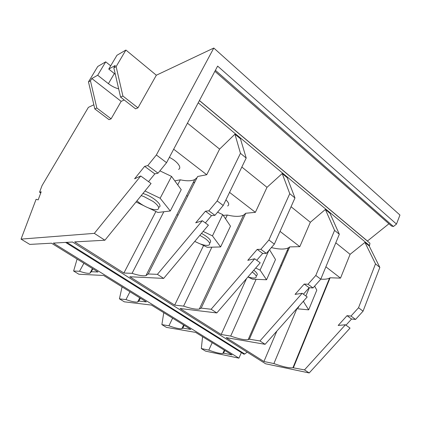 <?xml version="1.0" encoding="UTF-8"?>
<svg xmlns="http://www.w3.org/2000/svg" width="421" height="421" viewBox="0 0 421 421"><rect width="100%" height="100%" fill="white"/><g stroke="black" fill="none" stroke-linecap="round" stroke-linejoin="round"><path stroke-width="0.63" d="M335.8 242.806L350.093 254.337L364.933 242.412L369.143 245.917L369.549 245.59L198.223 102.808M346.004 325.165L351.577 319.029L355.545 319.439L350.988 316.066L347.03 315.676L351.577 319.029M347.03 315.676L338.179 325.449L345.446 324.759L350.035 328.096L309.209 372.959L304.483 369.891L292.937 367.738C289.316 368.222 282.975 366.833 273.897 363.57L263.93 361.507L276.834 331.132M369.549 245.59L369.927 243.206L199.401 100.582M214.889 71.302L391.446 225.988L393.43 226.519L215.415 70.307M241.37 352.587L238.928 358.16L53.314 243.096L72.554 242.028L265.593 363.776L309.209 372.959M296.879 308.746L273.897 363.57M350.093 254.337L340.515 278.123L325.88 266.814M297.415 307.967L298.278 307.772L298.936 306.256M388.92 223.777L367.444 241.023L199.443 100.498M291.053 206.722L310.335 222.272L325.365 209.463L329.948 213.279L339.326 234.26L320.765 279.202L313.008 287.938L308.019 284.243L304.183 284.064L295.058 294.39L302.167 293.305L307.193 296.958L265.114 344.315L226.135 337.626L263.93 361.507M364.933 242.412L375.5 263.872L358.534 307.746L363.065 311.166L355.545 319.439M358.534 307.746L350.988 316.066M340.515 278.123L330.127 277.776L293.448 367.607M304.483 369.891L345.446 324.759M375.5 263.872L379.847 267.43L369.143 245.917M281.528 265.667L280.791 265.119M330.127 277.776L329.548 278.118C327.575 279.102 324.654 279.439 320.791 279.134M148.518 181.64L154.823 173.873L158.022 173.173L166.553 162.68L217.636 66.102L396.482 224.083L393.43 226.519M93.851 104.787L88.389 107.366L42.068 185.55L39.563 192.192L41.195 191.792L38.169 199.88L36.095 199.286L21.05 239.112L29.77 244.406L51.483 243.201L98.014 271.998L91.289 271.729L89.905 273.245C87.905 273.592 84.447 272.934 79.537 271.266L73.622 271.035L78.911 274.245L103.608 275.455L146.329 301.899L138.93 301.057L137.641 302.004C135.457 302.362 131.562 301.557 125.968 299.589L119.432 298.847L122.058 286.875M158.022 173.173L147.776 165.585L156.359 154.975L213.8 48.041L399.95 215.047L396.482 224.083M104.897 240.228L151.06 183.488L140.74 175.989L94.33 233.366L104.897 240.228L74.664 241.912L123.89 273.018L155.912 211.495M212.2 342.662L208.8 350.114L201.322 348.567L202.569 336.705M288.132 250.569L287.154 250.584M379.847 267.43L363.065 311.166M66.792 242.349L244.764 354.014L247.138 352.135M244.764 354.014L243.806 354.114M238.928 358.16L205.553 351.135L201.322 348.567M163.769 312.692L161.88 324.623L166.421 327.38L195.586 332.385L231.971 354.903L223.572 353.166L222.862 353.424C220.383 353.772 215.694 352.666 208.8 350.114M224.782 350.456L223.572 353.166M296.737 308.73L308.667 309.851L316.803 290.137L314.629 286.117M308.667 309.851L303.32 301.32M303.615 301.462L303.994 300.562M305.893 296.01L309.34 287.743M325.365 209.463L334.579 230.376L339.326 234.26M303.415 294.211L309.156 287.738L313.008 287.938M304.183 284.064L309.156 287.738M310.335 222.272L299.799 246.664L289.737 246.895L249.374 339.194L248.169 339.631C244.738 340.142 238.912 338.958 230.692 336.084L221.193 334.5L246.506 278.628M265.114 344.315L259.946 340.957L249.374 339.194M259.946 340.957L302.167 293.305M334.579 230.376L315.803 275.455L308.019 284.243M299.799 246.664L280.044 231.392M225.924 199.875C228.95 202.806 229.513 204.848 227.614 205.995M223.246 215.41L227.303 215.02L225.503 218.773M241.838 167.037L267.003 187.329L255.379 212.337L245.748 213.258L243.538 215.152C239.965 216.789 234.55 216.747 227.303 215.02M187.634 196.233L186.635 195.497M247.985 276.918C251.453 278.002 253.937 278.297 255.436 277.792C257.205 276.876 256.21 275.008 252.447 272.187L252.216 272.024M247.932 276.976L252.521 279.181L266.556 279.765L275.502 259.531L269.519 249.721M161.88 324.623L168.932 325.796C175.194 328.059 179.493 329.012 181.84 328.659L182.888 328.122L190.834 329.443L151.471 305.083L124.327 301.82L119.432 298.847M172.615 318.165L168.932 325.796M184.203 325.338L182.888 328.122M266.556 279.765L260.078 270.14L255.679 268.03M260.078 270.14L268.887 250.453M289.737 246.895L288.332 247.89C284.717 249.542 279.06 249.437 271.371 247.585M253.774 270.229C257.257 272.94 258.136 274.739 256.405 275.629M320.765 279.202L315.803 275.455M256.105 279.328L230.692 336.084M267.003 187.329L282.207 173.531L289.759 193.686L268.898 240.012L274.355 244.133L266.351 253.389L260.862 249.327L257.194 249.4L247.78 260.331L254.673 258.789L260.199 262.804L216.81 312.935L180.077 308.519L221.193 334.5M274.355 244.133L294.968 197.949L287.211 177.699L282.207 173.531M294.968 197.949L289.759 193.686M266.351 253.389L262.662 253.431L256.736 260.289M257.194 249.4L262.662 253.431M245.748 213.258L201.164 308.114L199.338 309.051C196.149 309.567 190.897 308.588 183.598 306.125L174.683 305.114L203.58 245.506M216.81 312.935L211.137 309.246L201.164 308.114M211.137 309.246L254.673 258.789M268.898 240.012L260.862 249.327M255.379 212.337L229.556 192.381M200.343 243.948L207.311 247.295L220.615 246.943L230.482 226.166L222.709 214.615L217.589 212.168M129.968 291.774L125.968 299.589M140.367 298.21L138.93 301.057M194.744 241.428L199.58 243.664C203.806 245.254 206.858 245.748 208.737 245.159C210.763 244.059 209.542 241.828 205.085 238.46L199.843 235.36M201.512 233.381C209.39 237.87 212.152 241.059 209.811 242.938M220.615 246.943L212.452 235.876L203.154 231.418M212.452 235.876L222.709 214.615M194.707 182.282L193.207 182.551M211.879 247.174L183.598 306.125M177.988 215.252L176.973 214.521M187.45 123.174L219.604 149.102L234.944 134.173L240.438 138.751L246.201 158.033L223.209 205.485L214.942 215.326L208.879 210.837L205.432 211.21L195.718 222.825L202.306 220.73L208.411 225.167L163.664 278.402L129.789 276.744L174.683 305.114M205.353 222.946L211.463 215.663L214.942 215.326M205.432 211.21L211.463 215.663M234.944 134.173L240.459 153.333L246.201 158.033M219.604 149.102L206.727 174.736L197.649 176.483L148.208 273.976L145.924 275.655C143.019 276.155 138.398 275.387 132.057 273.34L123.89 273.018M163.664 278.402L157.401 274.339L148.208 273.976M157.401 274.339L202.306 220.73M240.459 153.333L217.178 200.928L208.879 210.837M206.727 174.736L173.684 149.202M156.359 154.975L166.553 162.68M136.036 201.954L143.703 205.643M148.455 207.921L157.922 212.463L170.294 210.984L181.225 189.66L171.542 176.415L159.901 170.858M223.209 205.485L217.178 200.928M73.622 271.035L77.096 259.052M83.9 263.262L79.537 271.266M92.862 268.808L91.289 271.729M136.946 200.838C140.214 203.817 144.292 206.274 149.192 208.211C153.07 209.642 155.896 210.074 157.665 209.495C159.948 208.179 158.438 205.501 153.128 201.464L143.735 196.475L141.177 195.639M142.935 193.476L144.966 194.16C154.496 197.554 163.264 205.958 158.849 207.221M169.374 157.354C177.346 161.275 182.23 167.868 178.525 169.384M174.799 180.867L180.32 179.809L177.715 184.856M197.065 177.625L194.718 179.578C191.434 181.098 186.635 181.172 180.32 179.809M170.294 210.984L160.148 198.244L144.966 190.981M160.148 198.244L171.542 176.415M163.832 211.758L132.057 273.34M140.74 175.989L134.594 178.793L144.64 166.358L154.823 173.873M147.776 165.585L144.64 166.358M213.8 48.041L156.338 75.222L137.962 107.865L135.567 108.844L120.574 97.114L122.906 96.046L116.128 66.613L113.833 67.881L120.574 97.114M118.669 88.852C115.18 87.973 111.76 86.242 108.402 83.663L97.688 75.243L105.708 61.84L97.735 66.492L88.473 81.885L94.825 108.934L109.044 119.675L111.107 118.833L121.153 101.366L124.248 99.987M94.33 233.366L21.05 239.112M94.825 108.934L96.825 108.013L90.447 80.8L88.473 81.885M121.153 101.366L91.815 78.516L90.447 80.8M113.833 67.881L115.27 65.45L108.76 69.076L116.959 55.272L125.9 50.052L116.128 66.613M115.312 74.306L108.76 69.076M97.688 75.243L91.815 78.516M96.825 108.013L111.107 118.833M105.708 61.84L110.686 65.834M122.906 96.046L137.962 107.865M125.9 50.052L156.338 75.222M39.563 192.192L40.753 192.971M108.402 83.663L114.359 73.543M65.592 242.417L244.012 354.24M329.548 278.118L292.937 367.738M224.319 350.167L222.862 353.424M183.593 324.965L181.84 328.659M288.332 247.89L248.169 339.631M139.751 297.826L137.641 302.004M243.538 215.152L199.338 309.051M92.436 268.545L89.905 273.245M194.718 179.578L145.924 275.655"/></g></svg>

